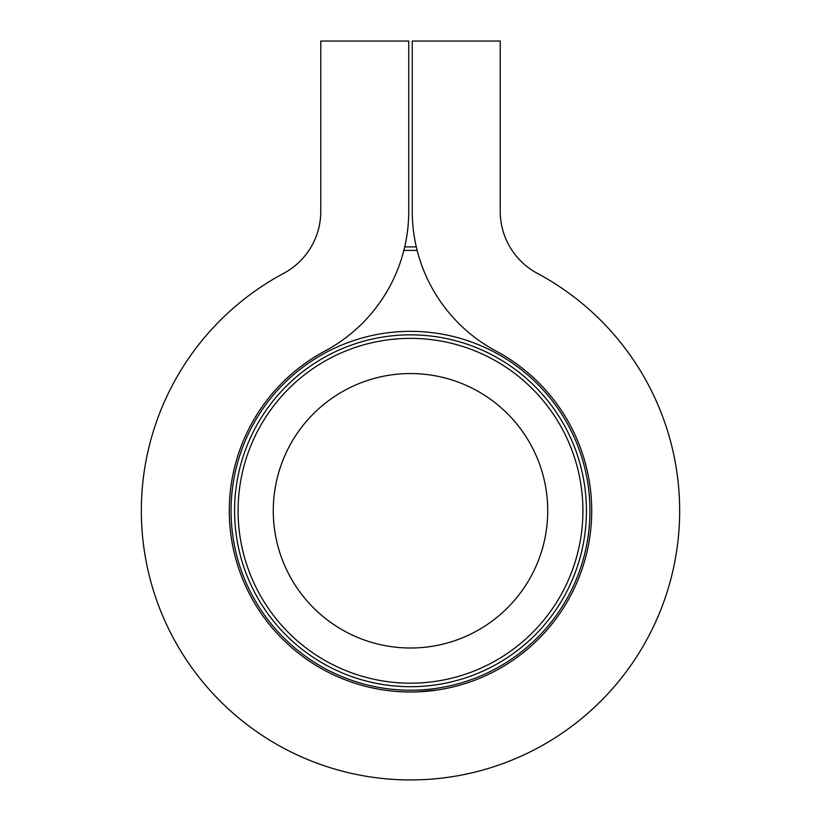 <?xml version="1.0" encoding="UTF-8"?>
<svg xmlns="http://www.w3.org/2000/svg" width="821" height="821" viewBox="0 0 821 821"><rect width="100%" height="100%" fill="white"/><g stroke="black" fill="none" stroke-linecap="round" stroke-linejoin="round"><path stroke-width="1.23" d="M410.5 373.555A137.22 137.22 0 0 0 291.66 579.39A137.22 137.22 0 0 0 529.34 579.39A137.22 137.22 0 0 0 410.5 373.555M410.5 338.365A172.41 172.41 0 0 1 582.91 510.775A172.41 172.41 0 0 1 410.5 683.185A172.41 172.41 0 0 1 238.09 510.775A172.41 172.41 0 0 1 410.5 338.365M412.255 41.05L412.255 211.346A158.34 158.34 0 0 0 495.935 350.978A181.205 181.205 0 0 1 550.573 625.746A181.205 181.205 0 0 1 270.427 625.746A181.205 181.205 0 0 1 325.065 350.978A158.34 158.34 0 0 0 408.745 211.346L408.745 41.05L320.775 41.05L320.775 211.346A70.37 70.37 0 0 1 283.584 273.403A269.175 269.175 0 0 0 202.438 681.543A269.175 269.175 0 0 0 618.562 681.543A269.175 269.175 0 0 0 537.416 273.403A70.37 70.37 0 0 1 500.225 211.346L500.225 41.05L412.255 41.05L412.255 211.346M421.953 691.621L417.078 691.867M437.367 689.979L416.935 691.867M386.127 690.338L382.247 689.773M378.768 689.188L371 687.629M369.142 687.208L368.28 686.992M320.775 211.346A70.37 70.37 0 0 1 283.584 273.403M537.416 273.403A70.37 70.37 0 0 1 500.225 211.346M404.691 246.947A263.89 263.89 0 0 1 416.309 246.947A263.89 263.89 0 0 0 404.691 246.947M410.5 686.705A175.93 175.93 0 0 0 562.857 422.815A175.93 175.93 0 0 0 258.143 422.815A175.93 175.93 0 0 0 410.5 686.705A175.93 175.93 0 0 0 562.857 422.815A175.93 175.93 0 0 0 258.143 422.815A175.93 175.93 0 0 0 410.5 686.705M417.171 250.487A260.37 260.37 0 0 0 403.829 250.487M410.5 690.225A179.45 179.45 0 0 1 255.095 421.06A179.45 179.45 0 0 1 565.905 421.06A179.45 179.45 0 0 1 410.5 690.225"/></g></svg>
